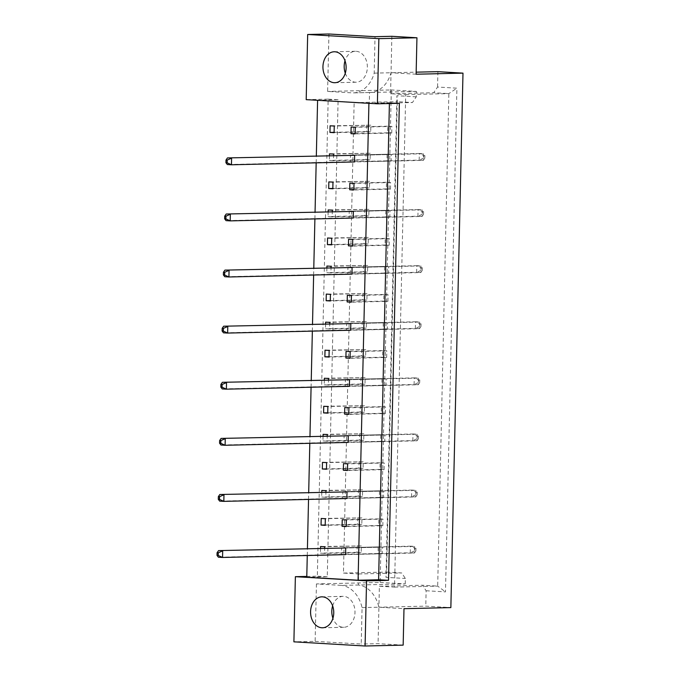 <?xml version="1.0" encoding="UTF-8"?>
<svg xmlns="http://www.w3.org/2000/svg" width="680" height="680" viewBox="0 0 680 680"><rect width="100%" height="100%" fill="white"/><g stroke="black" fill="none" stroke-linecap="round" stroke-linejoin="round"><path stroke-width="0.51" stroke-dasharray="3.4 2.55" d="M345.296 73.194A15.479 11.594 -91.3 0 0 355.419 82.212A15.479 11.594 -91.3 0 0 356.133 82.221A15.479 11.594 -91.3 0 0 367.361 66.954A15.479 11.594 -91.3 0 0 356.125 51.289A15.479 11.594 -91.3 0 0 355.411 51.28A15.479 11.594 -91.3 0 0 345.006 60.8M332.639 605.871A15.479 11.594 88.7 0 1 343.043 596.343A15.479 11.594 88.7 0 1 343.757 596.36A15.479 11.594 88.7 0 1 354.994 612.025A15.479 11.594 88.7 0 1 343.757 627.292A15.479 11.594 88.7 0 1 343.051 627.283A15.479 11.594 88.7 0 1 332.928 618.256M329.434 155.567L329.324 160.471L333.464 160.718L333.582 155.465M387.115 154.232L350.498 155.074L350.353 161.704L391.102 161.101L391.255 154.47L387.115 154.232L386.962 160.854L391.102 161.101M328.159 211.658L328.049 216.571L332.188 216.809L332.308 211.565M385.841 210.332L349.223 211.174L349.078 217.804L389.827 217.201L389.98 210.57L385.841 210.332L385.688 216.954L389.827 217.201M326.893 267.758L326.782 272.672L330.913 272.909L331.032 267.665M384.565 266.424L347.956 267.274L347.803 273.896L388.56 273.292L388.705 266.671L384.565 266.424L384.421 273.054L388.56 273.292M325.618 323.858L325.507 328.763L329.647 329.01L329.766 323.756M383.299 322.524L346.681 323.365L346.528 329.995L387.286 329.392L387.43 322.762L383.299 322.524L383.146 329.146L387.286 329.392M324.343 379.95L324.232 384.863L328.372 385.101L328.491 379.856M382.024 378.615L345.406 379.466L345.253 386.087L386.01 385.483L386.163 378.862L382.024 378.615L381.871 385.245L386.01 385.483M323.068 436.05L322.957 440.954L327.097 441.201L327.216 435.956M380.749 434.716L344.131 435.565L343.986 442.187L384.736 441.583L384.888 434.962L380.749 434.716L380.596 441.346L384.736 441.583M321.801 492.142L321.683 497.054L325.822 497.301L325.941 492.048M379.474 490.815L342.865 491.657L342.712 498.287L383.46 497.683L383.613 491.054L379.474 490.815L379.329 497.437L383.46 497.683M320.526 548.241L320.416 553.154L324.555 553.392L324.675 548.148M378.207 546.907L341.589 547.757L341.436 554.379L382.194 553.775L382.339 547.154L378.207 546.907L378.054 553.537L382.194 553.775M317.594 100.308L368.917 103.309M307.267 555.509L307.42 548.548M308.541 499.409L308.695 492.447M309.808 443.317L309.969 436.348M311.083 387.217L311.245 380.256M312.358 331.118L312.511 324.156M313.633 275.026L313.786 268.056M314.899 218.926L315.061 211.964M316.175 162.826L316.336 155.864M306.791 576.419L317.339 576.181L328.168 99.135L306.195 99.645M328.916 34L327.615 91.426L352.69 92.888A30.957 23.179 -91.3 0 0 353.183 92.888A30.957 23.179 -91.3 0 0 374.195 73.134L375.02 36.694M380.146 582.454L405.229 583.924L341.513 585.395L316.438 583.924L380.146 582.454L391.323 89.947L327.615 91.426M316.438 583.924L315.129 641.351L293.896 641.835M391.858 36.303L391.034 72.752A30.957 23.179 88.7 0 1 370.022 92.497A30.957 23.179 88.7 0 1 369.537 92.497L369.282 103.538L354.135 102.654L343.459 573.078L358.606 573.962L358.36 585.004A30.957 23.179 88.7 0 1 378.904 607.215L403.988 608.677M416.118 74.213L391.034 72.752L390.558 93.729L405.705 94.614L394.527 587.12L379.38 586.236L378.904 607.215L425.774 606.135L450.857 607.597M357.178 545.683L357.025 552.304L361.165 552.551L361.318 545.921L320.56 546.524M382.832 525.725L382.976 519.104L378.837 518.865L378.692 525.487L382.832 525.725L346.214 526.575M357.816 517.633L357.663 524.255L361.802 524.501L361.955 517.871L321.198 518.475M358.453 489.583L358.3 496.213L362.44 496.451L362.593 489.829L321.835 490.433M384.098 469.633L384.251 463.004L380.111 462.765L379.958 469.387L384.098 469.633L347.488 470.475M359.091 461.533L358.938 468.163L363.077 468.401L363.23 461.779L322.473 462.383M359.728 433.483L359.575 440.113L363.715 440.351L363.859 433.729L323.111 434.333M385.373 413.534L385.526 406.912L381.387 406.666L381.233 413.296L385.373 413.534L348.755 414.383M360.357 405.442L360.213 412.063L364.352 412.309L364.497 405.679L323.748 406.283M360.995 377.392L360.85 384.013L364.99 384.26L365.135 377.629L324.385 378.233M386.648 357.442L386.801 350.812L382.661 350.574L382.508 357.195L386.648 357.442L350.03 358.284M361.632 349.341L361.488 355.971L365.619 356.209L365.772 349.579L325.023 350.183M362.27 321.291L362.117 327.921L366.256 328.159L366.409 321.538L325.652 322.142M387.923 301.342L388.067 294.712L383.928 294.474L383.784 301.096L387.923 301.342L351.305 302.183M362.907 293.241L362.754 299.872L366.894 300.109L367.047 293.488L326.289 294.091M363.545 265.2L363.392 271.822L367.531 272.068L367.684 265.438L326.927 266.041M389.19 245.242L389.342 238.621L385.203 238.374L385.058 245.004L389.19 245.242L352.58 246.092M364.183 237.15L364.029 243.772L368.169 244.018L368.322 237.388L327.565 237.992M364.82 209.1L364.667 215.721L368.806 215.968L368.959 209.338L328.202 209.941M390.464 189.15L390.618 182.52L386.478 182.282L386.325 188.904L390.464 189.15L353.855 189.992M365.457 181.05L365.304 187.68L369.444 187.918L369.589 181.296L328.839 181.9M366.087 153L365.942 159.63L370.082 159.868L370.226 153.246L329.477 153.85M391.74 133.05L391.892 126.429L387.753 126.182L387.6 132.812L391.74 133.05L355.122 133.9M366.724 124.958L366.579 131.58L370.719 131.818L370.863 125.196L330.115 125.8M426.122 590.759L445.476 591.889L456.909 88.171L437.554 87.04L433.704 92.735L448.851 93.619L437.682 586.117L422.526 585.233L426.122 590.759L425.774 606.135M437.903 71.663L437.554 87.04M374.195 73.134L416.16 72.165M315.129 641.351L361.233 644.045L362.066 607.606A30.957 23.179 -91.3 0 0 341.513 585.395M403.163 645.125L378.08 643.654L361.233 644.045M405.229 583.924L405.348 578.485L401.752 572.968L386.605 572.075L397.281 101.66L412.428 102.544L416.279 96.849L416.406 91.417L391.323 89.947M416.279 96.849L396.925 95.718L385.993 577.354L405.348 578.485M362.066 607.606L378.904 607.215L378.08 643.654M379.38 586.236L422.526 585.233M394.527 587.12L437.682 586.117L445.476 591.889M405.705 94.614L448.851 93.619L456.909 88.171M390.558 93.729L433.704 92.735M416.406 91.417L352.69 92.888M369.282 103.538L412.428 102.544M354.135 102.654L397.281 101.66L396.925 95.718M343.459 573.078L386.605 572.075L385.993 577.354M358.606 573.962L401.752 572.968M328.168 99.135L338.104 99.713L327.275 576.759L306.774 577.235M327.275 576.759L317.339 576.181M338.104 99.713L317.594 100.189M389.402 103.53L389.419 102.714L368.917 103.19M389.419 102.714L399.355 103.3M382.339 547.154L345.729 547.995L414.562 546.406L410.423 546.167L410.278 552.789L218.407 557.226L218.56 550.596M378.054 553.537L341.436 554.379M357.025 552.304L320.416 553.154M361.165 552.551L324.555 553.392M361.318 545.921L324.7 546.771M382.976 519.104L346.366 519.945M378.837 518.865L342.227 519.707M378.692 525.487L346.222 526.235M357.663 524.255L325.193 525.011M361.802 524.501L325.185 525.342M361.955 517.871L325.337 518.721M383.613 491.054L347.004 491.904L415.837 490.314L411.697 490.067L411.545 496.697L219.682 501.126L219.835 494.496M379.329 497.437L342.712 498.287M358.3 496.213L321.683 497.054M362.44 496.451L325.822 497.301M362.593 489.829L325.975 490.671M384.251 463.004L347.633 463.853M380.111 462.765L343.493 463.607M379.958 469.387L347.497 470.144M358.938 468.163L326.468 468.911M363.077 468.401L326.459 469.251M363.23 461.779L326.613 462.621M384.888 434.962L348.271 435.804L417.112 434.214L412.973 433.976L412.82 440.598L220.957 445.026L221.111 438.404M380.596 441.346L343.986 442.187M359.575 440.113L322.957 440.954M363.715 440.351L327.097 441.201M363.859 433.729L327.25 434.571M385.526 406.912L348.908 407.753M381.387 406.666L344.769 407.515M381.233 413.296L348.763 414.043M360.213 412.063L327.743 412.811M364.352 412.309L327.734 413.151M364.497 405.679L327.887 406.529M386.163 378.862L349.546 379.703L418.378 378.114L414.248 377.876L414.094 384.498L222.232 388.934L222.377 382.304M381.871 385.245L345.253 386.087M360.85 384.013L324.232 384.863M364.99 384.26L328.372 385.101M365.135 377.629L328.525 378.479M386.801 350.812L350.183 351.662M382.661 350.574L346.043 351.416M382.508 357.195L350.038 357.944M361.488 355.971L329.018 356.719M365.619 356.209L329.01 357.051M365.772 349.579L329.154 350.429M387.43 322.762L350.82 323.612L419.653 322.023L415.514 321.776L415.37 328.406L223.499 332.834L223.652 326.204M383.146 329.146L346.528 329.995M362.117 327.921L325.507 328.763M366.256 328.159L329.647 329.01M366.409 321.538L329.791 322.379M388.067 294.712L351.458 295.562M383.928 294.474L347.319 295.315M383.784 301.096L351.313 301.852M362.754 299.872L330.284 300.62M366.894 300.109L330.284 300.959M367.047 293.488L330.429 294.329M388.705 266.671L352.096 267.512L420.928 265.923L416.789 265.685L416.636 272.306L224.774 276.734L224.927 270.113M384.421 273.054L347.803 273.896M363.392 271.822L326.782 272.672M367.531 272.068L330.913 272.909M367.684 265.438L331.067 266.288M389.342 238.621L352.725 239.462M385.203 238.374L348.594 239.224M385.058 245.004L352.589 245.752M364.029 243.772L331.559 244.519M368.169 244.018L331.551 244.859M368.322 237.388L331.704 238.238M389.98 210.57L353.362 211.412L422.203 209.822L418.064 209.584L417.911 216.214L226.049 220.643L226.202 214.013M385.688 216.954L349.078 217.804M364.667 215.721L328.049 216.571M368.806 215.968L332.188 216.809M368.959 209.338L332.341 210.188M390.618 182.52L354 183.37M386.478 182.282L349.86 183.124M386.325 188.904L353.855 189.652M365.304 187.68L332.834 188.428M369.444 187.918L332.826 188.768M369.589 181.296L332.979 182.138M391.255 154.47L354.637 155.32L423.478 153.731L419.339 153.484L419.186 160.114L227.324 164.543L227.469 157.921M386.962 160.854L350.353 161.704M365.942 159.63L329.324 160.471M370.082 159.868L333.464 160.718M370.226 153.246L333.616 154.088M391.892 126.429L355.274 127.27M387.753 126.182L351.135 127.032M387.6 132.812L355.13 133.56M366.579 131.58L334.109 132.328M370.719 131.818L334.101 132.668M370.863 125.196L334.254 126.038M414.8 548.173L415.956 548.241L415.897 550.894L414.74 550.825L414.8 548.173L410.423 546.167L341.589 547.757M414.74 550.825L410.278 552.789L414.409 553.035L345.576 554.625M415.897 550.894L414.409 553.035L414.562 546.406L415.956 548.241M416.075 492.073L417.231 492.142L417.171 494.793L416.015 494.725L416.075 492.073L411.697 490.067L342.865 491.657M416.015 494.725L411.545 496.697L415.684 496.935L346.851 498.525M417.171 494.793L415.684 496.935L415.837 490.314L417.231 492.142M417.341 435.982L418.506 436.05L418.447 438.693L417.282 438.625L417.341 435.982L412.973 433.976L344.131 435.565M417.282 438.625L412.82 440.598L416.959 440.835L348.126 442.425M418.447 438.693L416.959 440.835L417.112 434.214L418.506 436.05M418.616 379.882L419.773 379.95L419.713 382.602L418.557 382.534L418.616 379.882L414.248 377.876L345.406 379.466M418.557 382.534L414.094 384.498L418.234 384.744L349.392 386.333M419.713 382.602L418.234 384.744L418.378 378.114L419.773 379.95M419.892 323.782L421.048 323.85L420.988 326.502L419.832 326.434L419.892 323.782L415.514 321.776L346.681 323.365M419.832 326.434L415.37 328.406L419.509 328.644L350.668 330.233M420.988 326.502L419.509 328.644L419.653 322.023L421.048 323.85M421.166 267.69L422.322 267.758L422.263 270.411L421.107 270.343L421.166 267.69L416.789 265.685L347.956 267.274M421.107 270.343L416.636 272.306L420.775 272.552L351.942 274.142M422.263 270.411L420.775 272.552L420.928 265.923L422.322 267.758M422.433 211.59L423.598 211.658L423.538 214.31L422.374 214.243L422.433 211.59L418.064 209.584L349.223 211.174M422.374 214.243L417.911 216.214L422.05 216.452L353.217 218.042M423.538 214.31L422.05 216.452L422.203 209.822L423.598 211.658M423.708 155.499L424.873 155.558L424.804 158.21L423.649 158.143L423.708 155.499L419.339 153.484L350.498 155.074M423.649 158.143L419.186 160.114L423.325 160.352L354.484 161.942M424.804 158.21L423.325 160.352L423.478 153.731L424.873 155.558M356.133 82.221L334.892 82.713M343.757 627.292L322.524 627.784M370.022 92.497L353.183 92.888M343.043 596.343L321.81 596.836M355.411 51.28L334.177 51.773"/><path stroke-width="1.02" d="M334.186 82.705A15.479 11.594 -91.3 0 0 334.892 82.713A15.479 11.594 -91.3 0 0 346.128 67.447A15.479 11.594 -91.3 0 0 334.883 51.782A15.479 11.594 -91.3 0 0 334.177 51.773A15.479 11.594 -91.3 0 0 322.94 67.04A15.479 11.594 -91.3 0 0 334.186 82.705M321.819 627.767A15.479 11.594 -91.3 0 0 322.524 627.784A15.479 11.594 -91.3 0 0 333.761 612.519A15.479 11.594 -91.3 0 0 322.515 596.853A15.479 11.594 -91.3 0 0 321.81 596.836A15.479 11.594 -91.3 0 0 310.573 612.102A15.479 11.594 -91.3 0 0 321.819 627.767M329.962 132.421L334.101 132.668L334.254 126.038L330.115 125.8L329.962 132.421L334.109 132.328M355.274 127.27L351.135 127.032L350.982 133.654L355.122 133.9L355.274 127.27M333.582 155.465L333.616 154.088L329.477 153.85L329.434 155.567M354.637 155.32L227.469 157.921L354.637 155.32L354.484 161.942L231.463 164.79L227.324 164.543L225.93 162.707L227.086 162.775L227.145 160.131L225.989 160.064L225.93 162.707M328.686 188.521L332.826 188.768L332.979 182.138L328.839 181.9L328.686 188.521L332.834 188.428M354 183.37L349.86 183.124L349.716 189.754L353.855 189.992L354 183.37M332.308 211.565L332.341 210.188L328.202 209.941L328.159 211.658M353.362 211.412L226.202 214.013L353.362 211.412L353.217 218.042L230.189 220.881L226.049 220.643L224.655 218.807L225.811 218.875L225.871 216.223L224.714 216.155L224.655 218.807M327.411 244.621L331.551 244.859L331.704 238.238L327.565 237.992L327.411 244.621L331.559 244.519M352.725 239.462L348.594 239.224L348.44 245.846L352.58 246.092L352.725 239.462M331.032 267.665L331.067 266.288L326.927 266.041L326.893 267.758M352.096 267.512L224.927 270.113L352.096 267.512L351.942 274.142L228.913 276.981L224.774 276.734L223.38 274.907L224.544 274.975L224.604 272.323L223.44 272.255L223.38 274.907M326.145 300.713L330.284 300.959L330.429 294.329L326.289 294.091L326.145 300.713L330.284 300.62M351.458 295.562L347.319 295.315L347.166 301.945L351.305 302.183L351.458 295.562M329.766 323.756L329.791 322.379L325.652 322.142L325.618 323.858M350.82 323.612L223.652 326.204L350.82 323.612L350.668 330.233L227.638 333.072L223.499 332.834L222.105 330.999L223.269 331.067L223.329 328.423L222.173 328.355L222.105 330.999M324.87 356.813L329.01 357.051L329.154 350.429L325.023 350.183L324.87 356.813L329.018 356.719M350.183 351.662L346.043 351.416L345.89 358.046L350.03 358.284L350.183 351.662M328.491 379.856L328.525 378.479L324.385 378.233L324.343 379.95M349.546 379.703L222.377 382.304L349.546 379.703L349.392 386.333L226.372 389.173L222.232 388.934L220.838 387.099L221.995 387.166L222.054 384.514L220.898 384.447L220.838 387.099M323.595 412.913L327.734 413.151L327.887 406.529L323.748 406.283L323.595 412.913L327.743 412.811M348.908 407.753L344.769 407.515L344.624 414.137L348.755 414.383L348.908 407.753M327.216 435.956L327.25 434.571L323.111 434.333L323.068 436.05M348.271 435.804L221.111 438.404L348.271 435.804L348.126 442.425L225.097 445.272L220.957 445.026L219.564 443.198L220.72 443.267L220.779 440.614L219.623 440.546L219.564 443.198M322.32 469.004L326.459 469.251L326.613 462.621L322.473 462.383L322.32 469.004L326.468 468.911M347.633 463.853L343.493 463.607L343.349 470.237L347.488 470.475L347.633 463.853M325.941 492.048L325.975 490.671L321.835 490.433L321.801 492.142M347.004 491.904L219.835 494.496L347.004 491.904L346.851 498.525L223.822 501.364L219.682 501.126L218.288 499.29L219.445 499.358L219.512 496.706L218.348 496.638L218.288 499.29M321.053 525.104L325.185 525.342L325.337 518.721L321.198 518.475L321.053 525.104L325.193 525.011M346.366 519.945L342.227 519.707L342.074 526.328L346.214 526.575L346.366 519.945M324.675 548.148L324.7 546.771L320.56 546.524L320.526 548.241M345.729 547.995L218.56 550.596L345.729 547.995L345.576 554.625L222.547 557.464L218.407 557.226L217.013 555.39L218.178 555.458L218.237 552.806L217.073 552.738L217.013 555.39M368.917 103.309L358.088 580.236L306.774 577.235L307.267 555.509M307.42 548.548L308.541 499.409M308.695 492.447L309.808 443.317M309.969 436.348L311.083 387.217M311.245 380.256L312.358 331.118M312.511 324.156L313.633 275.026M313.786 268.056L314.899 218.926M315.061 211.964L316.175 162.826M316.336 155.864L317.594 100.308M377.383 103.802L306.195 99.645L307.675 34.493L328.916 34L375.02 36.694L391.858 36.303L416.942 37.774L378.862 38.649L377.383 103.802L399.355 103.3L388.526 580.337L378.599 579.76L358.088 580.236M366.562 580.847L365.083 646L293.896 641.835L295.375 576.683L366.562 580.847L388.526 580.337M416.942 37.774L416.118 74.213L462.987 73.134L450.857 607.597L403.988 608.677L403.163 645.125L365.083 646M295.375 576.683L306.791 576.419M462.987 73.134L437.903 71.663L416.16 72.165M307.675 34.493L378.862 38.649M346.222 526.235L342.074 526.328M347.497 470.144L343.349 470.237M348.763 414.043L344.624 414.137M350.038 357.944L345.89 358.046M351.313 301.852L347.166 301.945M352.589 245.752L348.44 245.846M353.855 189.652L349.716 189.754M355.13 133.56L350.982 133.654M345.006 60.8A15.479 11.594 -91.3 0 0 345.296 73.194M332.928 618.256A15.479 11.594 88.7 0 1 332.639 605.871M378.599 579.76L389.402 103.53M218.237 552.806L222.7 550.834L222.547 557.464L218.178 555.458M217.073 552.738L218.56 550.596M219.512 496.706L223.975 494.742L223.822 501.364L219.445 499.358M218.348 496.638L219.835 494.496M220.779 440.614L225.25 438.642L225.097 445.272L220.72 443.267M219.623 440.546L221.111 438.404M222.054 384.514L226.517 382.551L226.372 389.173L221.995 387.166M220.898 384.447L222.377 382.304M223.329 328.423L227.792 326.451L227.638 333.072L223.269 331.067M222.173 328.355L223.652 326.204M224.604 272.323L229.066 270.351L228.913 276.981L224.544 274.975M223.44 272.255L224.927 270.113M225.871 216.223L230.341 214.26L230.189 220.881L225.811 218.875M224.714 216.155L226.202 214.013M227.145 160.131L231.608 158.159L231.463 164.79L227.086 162.775M225.989 160.064L227.469 157.921"/></g></svg>
